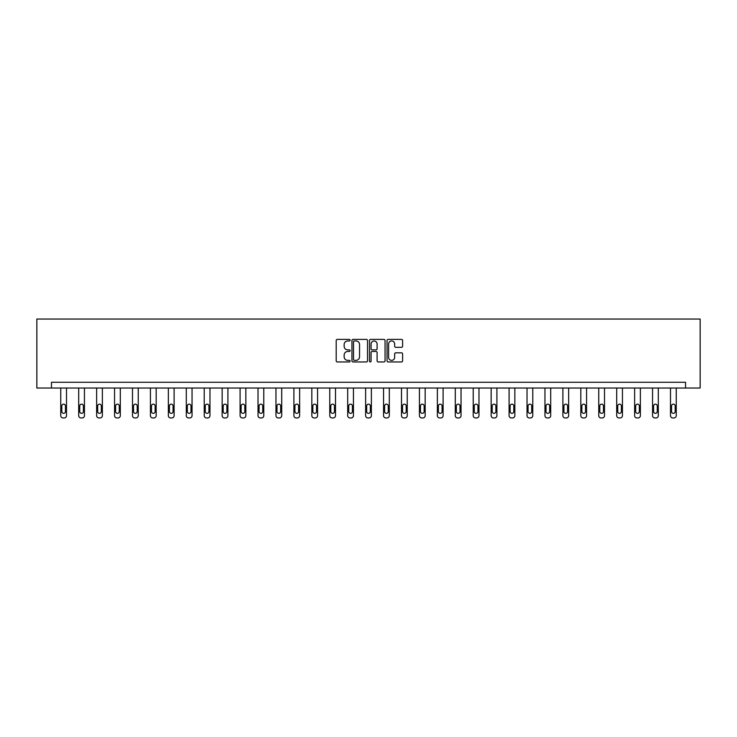 <?xml version="1.0" encoding="UTF-8"?>
<svg xmlns="http://www.w3.org/2000/svg" width="737" height="737" viewBox="0 0 737 737"><rect width="100%" height="100%" fill="white"/><g stroke="black" fill="none" stroke-linecap="round" stroke-linejoin="round"><path stroke-width="1.11" d="M350.112 340.181A0.792 0.792 0 0 0 349.32 339.388L337.325 339.388A1.124 1.124 0 0 0 336.201 340.512L336.201 360.826A1.124 1.124 0 0 0 337.325 361.95L349.32 361.95A0.792 0.792 0 0 0 350.112 361.167A0.792 0.792 0 0 0 349.32 360.375L347.763 360.375A3.611 3.611 0 0 1 344.151 356.763L344.151 355.068A3.611 3.611 0 0 1 347.763 351.457L349.32 351.457A0.792 0.792 0 0 0 350.112 350.674A0.792 0.792 0 0 0 349.32 349.882L347.763 349.882A3.611 3.611 0 0 1 344.151 346.27L344.151 344.575A3.611 3.611 0 0 1 347.763 340.964L349.32 340.964A0.792 0.792 0 0 0 350.112 340.181M401.481 347.339A1.124 1.124 0 0 0 402.605 346.215L402.605 340.512A1.124 1.124 0 0 0 401.481 339.388L388.159 339.388A1.124 1.124 0 0 0 387.036 340.512L387.036 360.826A1.124 1.124 0 0 0 388.159 361.95L401.481 361.95A1.124 1.124 0 0 0 402.605 360.826L402.605 353.944A1.124 1.124 0 0 0 401.481 352.811L395.778 352.811A1.124 1.124 0 0 0 394.654 353.944L394.654 357.353A3.022 3.022 0 0 1 391.633 360.375A3.022 3.022 0 0 1 388.611 357.353L388.611 343.986A3.022 3.022 0 0 1 391.633 340.964A3.022 3.022 0 0 1 394.654 343.986L394.654 346.215A1.124 1.124 0 0 0 395.778 347.339L401.481 347.339M685.548 388.031L700.15 388.031L700.15 319.057L36.85 319.057L36.85 388.031L685.548 388.031L685.548 382.282L51.452 382.282L51.452 388.031M367.514 340.512A1.124 1.124 0 0 0 366.381 339.388L353.069 339.388A1.124 1.124 0 0 0 351.945 340.512L351.945 360.826A1.124 1.124 0 0 0 353.069 361.95L366.381 361.95A1.124 1.124 0 0 0 367.514 360.826L367.514 340.512M370.619 339.388L383.931 339.388A1.124 1.124 0 0 1 385.055 340.512L385.055 360.826A1.124 1.124 0 0 1 383.931 361.95L378.228 361.95A1.124 1.124 0 0 1 377.104 360.826L377.104 352.59A1.124 1.124 0 0 0 375.971 351.457L372.194 351.457A1.124 1.124 0 0 0 371.07 352.59L371.07 361.167A0.792 0.792 0 0 1 370.278 361.95A0.792 0.792 0 0 1 369.486 361.167L369.486 340.512A1.124 1.124 0 0 1 370.619 339.388M354.313 340.964A0.792 0.792 0 0 0 353.52 341.756L353.52 359.582A0.792 0.792 0 0 0 354.313 360.375L355.943 360.375A3.611 3.611 0 0 0 359.555 356.763L359.555 344.575A3.611 3.611 0 0 0 355.943 340.964L354.313 340.964M377.104 344.041A3.022 3.022 0 0 0 374.083 341.019A3.022 3.022 0 0 0 371.07 344.041L371.07 348.748A1.124 1.124 0 0 0 372.194 349.882L375.971 349.882A1.124 1.124 0 0 0 377.104 348.748L377.104 344.041M66.505 388.031L66.505 415.64A2.303 2.303 0 0 1 64.211 417.943L63.06 417.943A2.303 2.303 0 0 1 60.756 415.64L60.756 388.031M65.473 411.504L65.473 405.986A1.843 1.843 0 0 0 63.631 404.152A1.843 1.843 0 0 0 61.797 405.986L61.797 411.504A1.843 1.843 0 0 0 63.631 413.346A1.843 1.843 0 0 0 65.473 411.504M84.442 388.031L84.442 415.64A2.303 2.303 0 0 1 82.139 417.943L80.996 417.943A2.303 2.303 0 0 1 78.693 415.64L78.693 388.031M83.41 411.504L83.41 405.986A1.843 1.843 0 0 0 81.567 404.152A1.843 1.843 0 0 0 79.725 405.986L79.725 411.504A1.843 1.843 0 0 0 81.567 413.346A1.843 1.843 0 0 0 83.41 411.504M102.379 388.031L102.379 415.64A2.303 2.303 0 0 1 100.075 417.943L98.924 417.943A2.303 2.303 0 0 1 96.63 415.64L96.63 388.031M101.338 411.504L101.338 405.986A1.843 1.843 0 0 0 99.504 404.152A1.843 1.843 0 0 0 97.662 405.986L97.662 411.504A1.843 1.843 0 0 0 99.504 413.346A1.843 1.843 0 0 0 101.338 411.504M120.306 388.031L120.306 415.64A2.303 2.303 0 0 1 118.012 417.943L116.861 417.943A2.303 2.303 0 0 1 114.557 415.64L114.557 388.031M119.274 411.504L119.274 405.986A1.843 1.843 0 0 0 117.432 404.152A1.843 1.843 0 0 0 115.598 405.986L115.598 411.504A1.843 1.843 0 0 0 117.432 413.346A1.843 1.843 0 0 0 119.274 411.504M138.243 388.031L138.243 415.64A2.303 2.303 0 0 1 135.94 417.943L134.797 417.943A2.303 2.303 0 0 1 132.494 415.64L132.494 388.031M137.211 411.504L137.211 405.986A1.843 1.843 0 0 0 135.368 404.152A1.843 1.843 0 0 0 133.526 405.986L133.526 411.504A1.843 1.843 0 0 0 135.368 413.346A1.843 1.843 0 0 0 137.211 411.504M156.18 388.031L156.18 415.64A2.303 2.303 0 0 1 153.876 417.943L152.725 417.943A2.303 2.303 0 0 1 150.431 415.64L150.431 388.031M155.138 411.504L155.138 405.986A1.843 1.843 0 0 0 153.305 404.152A1.843 1.843 0 0 0 151.463 405.986L151.463 411.504A1.843 1.843 0 0 0 153.305 413.346A1.843 1.843 0 0 0 155.138 411.504M174.107 388.031L174.107 415.64A2.303 2.303 0 0 1 171.813 417.943L170.662 417.943A2.303 2.303 0 0 1 168.358 415.64L168.358 388.031M173.075 411.504L173.075 405.986A1.843 1.843 0 0 0 171.233 404.152A1.843 1.843 0 0 0 169.399 405.986L169.399 411.504A1.843 1.843 0 0 0 171.233 413.346A1.843 1.843 0 0 0 173.075 411.504M192.044 388.031L192.044 415.64A2.303 2.303 0 0 1 189.741 417.943L188.589 417.943A2.303 2.303 0 0 1 186.295 415.64L186.295 388.031M191.003 411.504L191.003 405.986A1.843 1.843 0 0 0 189.169 404.152A1.843 1.843 0 0 0 187.327 405.986L187.327 411.504A1.843 1.843 0 0 0 189.169 413.346A1.843 1.843 0 0 0 191.003 411.504M209.971 388.031L209.971 415.64A2.303 2.303 0 0 1 207.677 417.943L206.526 417.943A2.303 2.303 0 0 1 204.223 415.64L204.223 388.031M208.94 411.504L208.94 405.986A1.843 1.843 0 0 0 207.097 404.152A1.843 1.843 0 0 0 205.264 405.986L205.264 411.504A1.843 1.843 0 0 0 207.097 413.346A1.843 1.843 0 0 0 208.94 411.504M227.908 388.031L227.908 415.64A2.303 2.303 0 0 1 225.605 417.943L224.463 417.943A2.303 2.303 0 0 1 222.159 415.64L222.159 388.031M226.876 411.504L226.876 405.986A1.843 1.843 0 0 0 225.034 404.152A1.843 1.843 0 0 0 223.191 405.986L223.191 411.504A1.843 1.843 0 0 0 225.034 413.346A1.843 1.843 0 0 0 226.876 411.504M245.845 388.031L245.845 415.64A2.303 2.303 0 0 1 243.542 417.943L242.39 417.943A2.303 2.303 0 0 1 240.096 415.64L240.096 388.031M244.804 411.504L244.804 405.986A1.843 1.843 0 0 0 242.97 404.152A1.843 1.843 0 0 0 241.128 405.986L241.128 411.504A1.843 1.843 0 0 0 242.97 413.346A1.843 1.843 0 0 0 244.804 411.504M263.772 388.031L263.772 415.64A2.303 2.303 0 0 1 261.478 417.943L260.327 417.943A2.303 2.303 0 0 1 258.024 415.64L258.024 388.031M262.74 411.504L262.74 405.986A1.843 1.843 0 0 0 260.898 404.152A1.843 1.843 0 0 0 259.065 405.986L259.065 411.504A1.843 1.843 0 0 0 260.898 413.346A1.843 1.843 0 0 0 262.74 411.504M281.709 388.031L281.709 415.64A2.303 2.303 0 0 1 279.406 417.943L278.264 417.943A2.303 2.303 0 0 1 275.96 415.64L275.96 388.031M280.677 411.504L280.677 405.986A1.843 1.843 0 0 0 278.835 404.152A1.843 1.843 0 0 0 276.992 405.986L276.992 411.504A1.843 1.843 0 0 0 278.835 413.346A1.843 1.843 0 0 0 280.677 411.504M299.637 388.031L299.637 415.64A2.303 2.303 0 0 1 297.343 417.943L296.191 417.943A2.303 2.303 0 0 1 293.897 415.64L293.897 388.031M298.605 411.504L298.605 405.986A1.843 1.843 0 0 0 296.771 404.152A1.843 1.843 0 0 0 294.929 405.986L294.929 411.504A1.843 1.843 0 0 0 296.771 413.346A1.843 1.843 0 0 0 298.605 411.504M317.573 388.031L317.573 415.64A2.303 2.303 0 0 1 315.279 417.943L314.128 417.943A2.303 2.303 0 0 1 311.825 415.64L311.825 388.031M316.542 411.504L316.542 405.986A1.843 1.843 0 0 0 314.699 404.152A1.843 1.843 0 0 0 312.857 405.986L312.857 411.504A1.843 1.843 0 0 0 314.699 413.346A1.843 1.843 0 0 0 316.542 411.504M335.51 388.031L335.51 415.64A2.303 2.303 0 0 1 333.207 417.943L332.055 417.943A2.303 2.303 0 0 1 329.761 415.64L329.761 388.031M334.469 411.504L334.469 405.986A1.843 1.843 0 0 0 332.636 404.152A1.843 1.843 0 0 0 330.793 405.986L330.793 411.504A1.843 1.843 0 0 0 332.636 413.346A1.843 1.843 0 0 0 334.469 411.504M353.438 388.031L353.438 415.64A2.303 2.303 0 0 1 351.144 417.943L349.992 417.943A2.303 2.303 0 0 1 347.689 415.64L347.689 388.031M352.406 411.504L352.406 405.986A1.843 1.843 0 0 0 350.563 404.152A1.843 1.843 0 0 0 348.73 405.986L348.73 411.504A1.843 1.843 0 0 0 350.563 413.346A1.843 1.843 0 0 0 352.406 411.504M371.374 388.031L371.374 415.64A2.303 2.303 0 0 1 369.071 417.943L367.929 417.943A2.303 2.303 0 0 1 365.626 415.64L365.626 388.031M370.343 411.504L370.343 405.986A1.843 1.843 0 0 0 368.5 404.152A1.843 1.843 0 0 0 366.658 405.986L366.658 411.504A1.843 1.843 0 0 0 368.5 413.346A1.843 1.843 0 0 0 370.343 411.504M389.311 388.031L389.311 415.64A2.303 2.303 0 0 1 387.008 417.943L385.856 417.943A2.303 2.303 0 0 1 383.562 415.64L383.562 388.031M388.27 411.504L388.27 405.986A1.843 1.843 0 0 0 386.437 404.152A1.843 1.843 0 0 0 384.594 405.986L384.594 411.504A1.843 1.843 0 0 0 386.437 413.346A1.843 1.843 0 0 0 388.27 411.504M407.239 388.031L407.239 415.64A2.303 2.303 0 0 1 404.945 417.943L403.793 417.943A2.303 2.303 0 0 1 401.49 415.64L401.49 388.031M406.207 411.504L406.207 405.986A1.843 1.843 0 0 0 404.364 404.152A1.843 1.843 0 0 0 402.531 405.986L402.531 411.504A1.843 1.843 0 0 0 404.364 413.346A1.843 1.843 0 0 0 406.207 411.504M425.175 388.031L425.175 415.64A2.303 2.303 0 0 1 422.872 417.943L421.721 417.943A2.303 2.303 0 0 1 419.427 415.64L419.427 388.031M424.143 411.504L424.143 405.986A1.843 1.843 0 0 0 422.301 404.152A1.843 1.843 0 0 0 420.458 405.986L420.458 411.504A1.843 1.843 0 0 0 422.301 413.346A1.843 1.843 0 0 0 424.143 411.504M443.103 388.031L443.103 415.64A2.303 2.303 0 0 1 440.809 417.943L439.657 417.943A2.303 2.303 0 0 1 437.363 415.64L437.363 388.031M442.071 411.504L442.071 405.986A1.843 1.843 0 0 0 440.229 404.152A1.843 1.843 0 0 0 438.395 405.986L438.395 411.504A1.843 1.843 0 0 0 440.229 413.346A1.843 1.843 0 0 0 442.071 411.504M461.04 388.031L461.04 415.64A2.303 2.303 0 0 1 458.736 417.943L457.594 417.943A2.303 2.303 0 0 1 455.291 415.64L455.291 388.031M460.008 411.504L460.008 405.986A1.843 1.843 0 0 0 458.165 404.152A1.843 1.843 0 0 0 456.323 405.986L456.323 411.504A1.843 1.843 0 0 0 458.165 413.346A1.843 1.843 0 0 0 460.008 411.504M478.976 388.031L478.976 415.64A2.303 2.303 0 0 1 476.673 417.943L475.522 417.943A2.303 2.303 0 0 1 473.228 415.64L473.228 388.031M477.935 411.504L477.935 405.986A1.843 1.843 0 0 0 476.102 404.152A1.843 1.843 0 0 0 474.259 405.986L474.259 411.504A1.843 1.843 0 0 0 476.102 413.346A1.843 1.843 0 0 0 477.935 411.504M496.904 388.031L496.904 415.64A2.303 2.303 0 0 1 494.61 417.943L493.458 417.943A2.303 2.303 0 0 1 491.155 415.64L491.155 388.031M495.872 411.504L495.872 405.986A1.843 1.843 0 0 0 494.03 404.152A1.843 1.843 0 0 0 492.196 405.986L492.196 411.504A1.843 1.843 0 0 0 494.03 413.346A1.843 1.843 0 0 0 495.872 411.504M514.841 388.031L514.841 415.64A2.303 2.303 0 0 1 512.537 417.943L511.395 417.943A2.303 2.303 0 0 1 509.092 415.64L509.092 388.031M513.809 411.504L513.809 405.986A1.843 1.843 0 0 0 511.966 404.152A1.843 1.843 0 0 0 510.124 405.986L510.124 411.504A1.843 1.843 0 0 0 511.966 413.346A1.843 1.843 0 0 0 513.809 411.504M532.777 388.031L532.777 415.64A2.303 2.303 0 0 1 530.474 417.943L529.323 417.943A2.303 2.303 0 0 1 527.029 415.64L527.029 388.031M531.736 411.504L531.736 405.986A1.843 1.843 0 0 0 529.903 404.152A1.843 1.843 0 0 0 528.061 405.986L528.061 411.504A1.843 1.843 0 0 0 529.903 413.346A1.843 1.843 0 0 0 531.736 411.504M550.705 388.031L550.705 415.64A2.303 2.303 0 0 1 548.411 417.943L547.259 417.943A2.303 2.303 0 0 1 544.956 415.64L544.956 388.031M549.673 411.504L549.673 405.986A1.843 1.843 0 0 0 547.831 404.152A1.843 1.843 0 0 0 545.997 405.986L545.997 411.504A1.843 1.843 0 0 0 547.831 413.346A1.843 1.843 0 0 0 549.673 411.504M568.642 388.031L568.642 415.64A2.303 2.303 0 0 1 566.338 417.943L565.187 417.943A2.303 2.303 0 0 1 562.893 415.64L562.893 388.031M567.601 411.504L567.601 405.986A1.843 1.843 0 0 0 565.767 404.152A1.843 1.843 0 0 0 563.925 405.986L563.925 411.504A1.843 1.843 0 0 0 565.767 413.346A1.843 1.843 0 0 0 567.601 411.504M586.569 388.031L586.569 415.64A2.303 2.303 0 0 1 584.275 417.943L583.124 417.943A2.303 2.303 0 0 1 580.82 415.64L580.82 388.031M585.537 411.504L585.537 405.986A1.843 1.843 0 0 0 583.695 404.152A1.843 1.843 0 0 0 581.861 405.986L581.861 411.504A1.843 1.843 0 0 0 583.695 413.346A1.843 1.843 0 0 0 585.537 411.504M604.506 388.031L604.506 415.64A2.303 2.303 0 0 1 602.203 417.943L601.06 417.943A2.303 2.303 0 0 1 598.757 415.64L598.757 388.031M603.474 411.504L603.474 405.986A1.843 1.843 0 0 0 601.632 404.152A1.843 1.843 0 0 0 599.789 405.986L599.789 411.504A1.843 1.843 0 0 0 601.632 413.346A1.843 1.843 0 0 0 603.474 411.504M622.443 388.031L622.443 415.64A2.303 2.303 0 0 1 620.139 417.943L618.988 417.943A2.303 2.303 0 0 1 616.694 415.64L616.694 388.031M621.402 411.504L621.402 405.986A1.843 1.843 0 0 0 619.568 404.152A1.843 1.843 0 0 0 617.726 405.986L617.726 411.504A1.843 1.843 0 0 0 619.568 413.346A1.843 1.843 0 0 0 621.402 411.504M640.37 388.031L640.37 415.64A2.303 2.303 0 0 1 638.076 417.943L636.925 417.943A2.303 2.303 0 0 1 634.621 415.64L634.621 388.031M639.338 411.504L639.338 405.986A1.843 1.843 0 0 0 637.496 404.152A1.843 1.843 0 0 0 635.663 405.986L635.663 411.504A1.843 1.843 0 0 0 637.496 413.346A1.843 1.843 0 0 0 639.338 411.504M658.307 388.031L658.307 415.64A2.303 2.303 0 0 1 656.004 417.943L654.861 417.943A2.303 2.303 0 0 1 652.558 415.64L652.558 388.031M657.275 411.504L657.275 405.986A1.843 1.843 0 0 0 655.433 404.152A1.843 1.843 0 0 0 653.59 405.986L653.59 411.504A1.843 1.843 0 0 0 655.433 413.346A1.843 1.843 0 0 0 657.275 411.504M676.244 388.031L676.244 415.64A2.303 2.303 0 0 1 673.94 417.943L672.789 417.943A2.303 2.303 0 0 1 670.495 415.64L670.495 388.031M675.203 411.504L675.203 405.986A1.843 1.843 0 0 0 673.369 404.152A1.843 1.843 0 0 0 671.527 405.986L671.527 411.504A1.843 1.843 0 0 0 673.369 413.346A1.843 1.843 0 0 0 675.203 411.504"/></g></svg>
